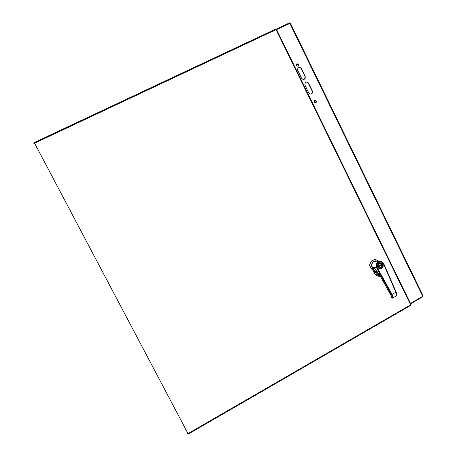 <?xml version="1.0" encoding="UTF-8"?>
<svg xmlns="http://www.w3.org/2000/svg" width="457" height="457" viewBox="0 0 457 457"><rect width="100%" height="100%" fill="white"/><g stroke="black" fill="none" stroke-linecap="round" stroke-linejoin="round"><path stroke-width="0.69" d="M410.677 303.785L422.931 296.702L422.754 296.336L410.5 303.419M311.663 93.771L312.04 93.365L312.188 91.149L308.389 83.368C307.595 82.129 306.578 81.832 305.345 82.471M304.636 79.078L305.059 76.547L301.243 68.733C300.398 67.442 299.341 67.162 298.078 67.904M315.838 102.722L316.13 101.254L314.553 100.683M298.135 66.059L298.29 64.717L296.53 64.231M276.582 29.568L290.395 23.221M308.709 92.822L304.899 85.031L305.019 82.854C306.281 81.597 307.47 81.717 308.578 83.22L312.382 91.012L312.234 93.228C310.971 94.433 309.795 94.302 308.709 92.822M301.557 78.193L297.736 70.367L297.815 68.247C299.072 66.933 300.278 67.042 301.426 68.573L305.247 76.393L305.133 78.558C303.876 79.821 302.683 79.701 301.557 78.193M316.324 101.123L316.227 102.391C314.724 103.099 314.102 102.597 314.359 100.883C315.073 100.22 315.724 100.3 316.324 101.123M298.467 64.551L298.421 65.745C296.97 66.568 296.307 66.116 296.427 64.374C297.136 63.632 297.815 63.689 298.467 64.551M423.113 295.85L422.748 296.342L289.595 22.85L275.891 29.288M182.577 423.285L181.32 421.028M43.644 160.338L44.872 162.789M377.174 261.901L374.786 261.61M378.259 261.97C375.226 258.805 369.902 263.215 372.055 267.122L373.997 270.704L374.603 273.372L375.723 274.526M374.363 270.498L373.997 270.704M374.637 270.567L377.014 273.617L375.5 271.304L374.032 272.201L374.603 273.372M375.797 271.669L374.82 273.309L375.174 274.063L374.746 274.103L372.718 269.99C368.913 267.002 368.759 263.792 372.261 260.359L375.46 259.673M375.174 274.063L377.076 274.286L377.333 273.72M372.055 267.122L372.935 270.018C369.125 267.031 368.97 263.82 372.478 260.381C374.946 259.13 377.105 259.553 378.967 261.65M375.38 274.463L374.746 274.103M375.688 274.337L378.253 274.686M378.076 267.077L378.453 267.648C379.384 268.602 380.435 268.785 381.612 268.202C384.623 266.597 381.983 261.507 379.116 263.386C377.842 264.329 377.499 265.563 378.076 267.077M378.367 266.917C379.681 269.636 383.743 267.339 382.395 264.649C381.087 261.935 377.014 264.22 378.367 266.917M380.315 268.013L379.83 267.962M378.442 266.825C379.156 267.973 380.115 268.276 381.315 267.733C383.023 265.02 382.349 263.712 379.281 263.826C378.247 264.592 377.968 265.591 378.442 266.825M379.767 267.945L380.818 267.665C381.755 267.014 382.086 266.117 381.812 264.974L381.224 264.529M378.236 266.208L381.509 264.369L380.321 263.529M378.459 266.859L381.812 264.974M378.356 266.625L381.384 264.917M391.603 297.924L391.563 297.627L391.603 297.924C392.62 298.01 392.563 296.936 391.438 294.702L395.876 292.303C396.876 294.799 396.853 296.085 395.808 296.159L393.014 297.764M377.299 267.722L376.665 267.956C375.631 265.546 376.134 263.569 378.173 262.021C380.595 260.913 382.486 261.541 383.846 263.918L383.617 264.169C381.755 259.479 374.734 263.409 377.299 267.722L392.072 294.485C393.277 296.873 393.374 298.084 392.374 298.135L392.277 298.135M374.38 268.339L372.918 268.128C371.221 265.62 371.524 263.409 373.837 261.495C375.437 260.639 376.951 260.776 378.373 261.912M391.598 297.861L390.895 295.285L381.024 277.399C378.796 273.457 376.294 270.156 373.523 267.505L374.192 268.15M375.534 267.625L373.152 267.288L375.534 267.625M374.512 270.561L372.918 268.128M375.357 261.678L377.014 261.878M378.499 275.091L376.408 274.988L376.968 275.914L376.408 274.988L378.539 275.354L377.87 274.051M373.523 267.505L373.152 267.288M378.47 275.04L377.865 274.046M390.889 295.279L391.575 297.604M118.352 301.951L117.849 302.22L118.294 301.854M185.622 429.272L185.136 429.546L185.451 428.946M36.828 147.668L36.206 147.737L36.731 147.485M34.629 143.275L187.667 432.916M187.878 433.539L187.284 433.882L187.878 433.539M187.947 433.659L188.204 434.133L188.027 433.607L187.393 433.916M34.755 143.515L33.841 143.538L34.578 143.184L34.155 142.601L34.481 143.218M411.026 304.499L410.757 305.356L188.227 434.121M187.878 433.522L187.69 432.962M34.172 142.595L275.628 29.122L276.062 29.642L276.491 29.454M114.953 295.308L113.667 293M373.78 270.624L374.032 272.201M378.116 274.463L377.248 274.514M381.189 268.396C379.807 268.802 378.739 268.368 377.979 267.082C377.391 265.546 377.739 264.3 379.024 263.346L381.806 263.466M382.852 264.392C384.628 267.682 379.447 270.607 377.905 267.174C376.128 263.872 381.321 260.958 382.852 264.392M383.617 264.169L395.876 292.303L396.145 292.097L383.874 263.992M391.438 294.702L376.665 267.956L375.625 267.808M380.544 276.576L376.962 275.902L380.515 276.525M390.895 295.285L381.001 277.365L374.946 268.933M377.351 274.531L376.517 274.726L378.539 275.354M376.905 274.794L378.036 274.451M34.578 143.184L188.027 433.607L410.649 304.83L276.062 29.642L34.578 143.184M290.366 23.164L423.159 295.953M380.818 267.665L381.315 267.733M381.304 268.356C379.904 268.847 378.802 268.43 377.996 267.099C377.448 265.414 377.796 264.163 379.024 263.346M373.837 261.495L378.173 262.021C380.647 260.958 382.549 261.61 383.891 263.969L396.145 292.097C396.95 293.662 397.036 294.948 396.396 295.953M411.054 304.556L276.508 29.414M275.714 29.099L34.184 142.607"/></g></svg>
